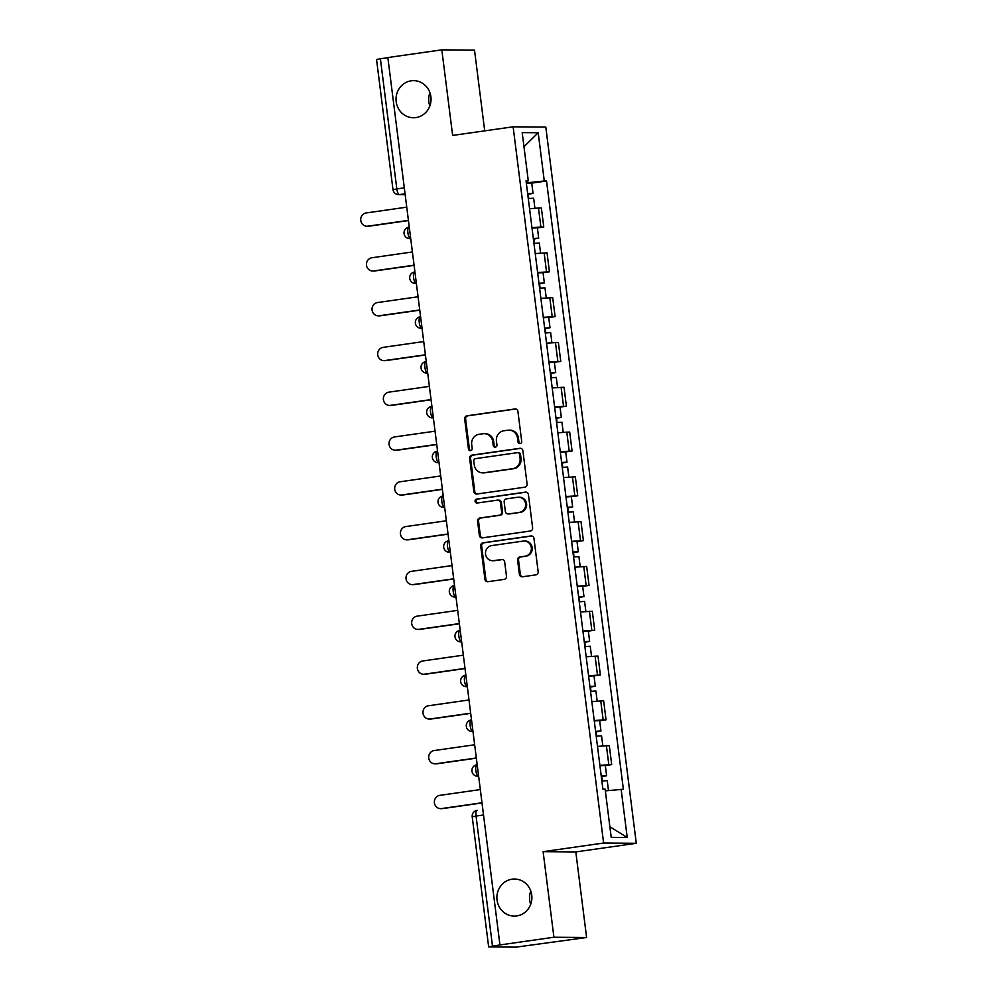 <?xml version="1.0" encoding="UTF-8"?>
<svg xmlns="http://www.w3.org/2000/svg" width="997" height="997" viewBox="0 0 997 997"><rect width="100%" height="100%" fill="white"/><g stroke="black" fill="none" stroke-linecap="round" stroke-linejoin="round"><path stroke-width="1.5" d="M520.085 443.603A1.994 1.882 -89.5 0 0 521.705 441.359L517.917 411.412A2.841 2.692 -89.5 0 0 514.901 408.969L466.97 415.811A2.841 2.692 -89.5 0 0 464.664 419.002L468.453 448.962A1.994 1.882 -89.5 0 0 470.559 450.669A1.994 1.882 -89.5 0 0 472.179 448.426L471.693 444.55A9.098 8.599 -89.5 0 1 479.071 434.318L483.059 433.745A9.098 8.599 -89.5 0 1 492.717 441.546L493.216 445.422A1.994 1.882 -89.5 0 0 495.322 447.13A1.994 1.882 -89.5 0 0 496.942 444.899L496.444 441.023A9.098 8.599 -89.5 0 1 503.834 430.779L507.822 430.218A9.098 8.599 -89.5 0 1 517.48 438.019L517.979 441.895A1.994 1.882 -89.5 0 0 520.085 443.603M512.072 879.18A18.544 17.51 -89.5 0 0 496.917 898.733A18.544 17.51 -89.5 0 0 514.253 916.106A18.544 17.51 -89.5 0 0 516.72 915.944A18.544 17.51 -89.5 0 0 531.875 896.39A18.544 17.51 -89.5 0 0 514.539 879.018A18.544 17.51 -89.5 0 0 512.072 879.18M530.79 891.031A18.544 17.51 -89.5 0 0 530.691 904.366M411.213 80.819A18.544 17.51 -89.5 0 0 396.058 100.373A18.544 17.51 -89.5 0 0 413.394 117.746A18.544 17.51 -89.5 0 0 415.861 117.584A18.544 17.51 -89.5 0 0 431.016 98.03A18.544 17.51 -89.5 0 0 413.693 80.657A18.544 17.51 -89.5 0 0 411.213 80.819M429.931 92.659A18.544 17.51 -89.5 0 0 429.832 105.994M519.387 574.347A2.841 2.692 -89.5 0 0 522.416 576.789L535.85 574.87A2.841 2.692 -89.5 0 0 538.156 571.667L533.956 538.405A2.841 2.692 -89.5 0 0 530.94 535.962L483.022 542.804A2.841 2.692 -89.5 0 0 480.716 545.995L484.916 579.257A2.841 2.692 -89.5 0 0 487.932 581.7L504.17 579.382A2.841 2.692 -89.5 0 0 506.476 576.191L504.681 561.947A2.841 2.692 -89.5 0 0 501.665 559.516L493.602 560.663A7.615 7.191 -89.5 0 1 485.489 553.597A7.615 7.191 -89.5 0 1 491.708 545.583L523.251 541.084A7.615 7.191 -89.5 0 1 531.376 548.138A7.615 7.191 -89.5 0 1 525.157 556.164L519.898 556.912A2.841 2.692 -89.5 0 0 517.593 560.115L519.387 574.347L520.347 574.347A2.841 2.692 -89.5 0 0 522.515 576.764M603.609 843.038L543.116 851.662L553.921 937.242L499.946 944.944L387.845 57.552L441.821 49.85L452.638 135.43L513.119 126.806L603.609 843.038L636.285 843.3L545.808 127.068L513.119 126.806M524.783 487.197A2.841 2.692 -89.5 0 0 527.089 484.006L522.889 450.744A2.841 2.692 -89.5 0 0 519.861 448.301L471.942 455.131A2.841 2.692 -89.5 0 0 469.637 458.333L473.837 491.596A2.841 2.692 -89.5 0 0 476.853 494.038L524.783 487.197M528.422 494.574L532.622 527.837A2.841 2.692 -89.5 0 1 530.317 531.027L482.398 537.869A2.841 2.692 -89.5 0 1 479.37 535.426L477.575 521.194A2.841 2.692 -89.5 0 1 479.881 517.991L499.323 515.225A2.841 2.692 -89.5 0 0 501.628 512.022L500.432 502.575A2.841 2.692 -89.5 0 0 497.416 500.145L477.177 503.024A1.994 1.882 -89.5 0 1 475.058 501.179A1.994 1.882 -89.5 0 1 476.678 499.086L525.407 492.132A2.841 2.692 -89.5 0 1 528.422 494.574M553.921 937.242L586.61 937.504L515.947 947.15L488.655 946.888L472.217 816.792L476.055 816.057L492.493 946.153L488.655 946.888M484.704 130.856L474.51 50.112L441.821 49.85M586.61 937.504L575.805 851.924L636.285 843.3M499.946 944.944L492.493 946.153M404.296 187.785L392.98 189.592L376.542 59.496L380.393 58.748L396.818 188.844A5.795 1.882 81.9 0 0 399.461 194.602L405.168 194.652M387.858 57.689L380.393 58.748M531.962 227.715L540.873 226.98L538.48 208.024L529.569 208.759M538.48 208.024L541.383 208.049L543.776 227.004L537.395 227.914M540.873 226.98L543.776 227.004M543.066 272.717L549.434 271.807L547.041 252.852L535.227 253.562M537.62 272.517L549.434 271.807M548.724 317.52L555.105 316.61L552.699 297.654L540.885 298.365M543.278 317.32L555.105 316.61M554.382 362.322L560.763 361.413L558.37 342.457L546.543 343.155M548.936 362.11L560.763 361.413M560.04 407.112L566.421 406.203L564.028 387.26L552.201 387.958M554.606 406.913L566.421 406.203M565.698 451.915L572.079 451.005L569.686 432.05L557.871 432.76M560.264 451.716L572.079 451.005M571.356 496.718L577.737 495.808L575.344 476.853L563.529 477.563M565.922 496.518L577.737 495.808M577.014 541.521L583.395 540.611L581.002 521.655L569.187 522.366M571.58 541.321L583.395 540.611M582.672 586.323L589.053 585.413L586.66 566.458L574.845 567.168M577.238 586.111L589.053 585.413M588.342 631.126L594.723 630.216L592.318 611.261L580.503 611.959M582.896 630.914L594.723 630.216M594 675.916L600.381 675.006L597.988 656.051L586.161 656.761M588.554 675.717L600.381 675.006M599.658 720.719L606.039 719.809L603.646 700.854L591.819 701.564M594.212 720.519L606.039 719.809M605.316 765.522L611.697 764.612L609.304 745.656L597.477 746.367M599.882 765.322L611.697 764.612M526.104 181.354L528.285 180.856L522.191 132.613L538.193 132.738L544.287 180.993L526.291 182.85M605.341 790.87L623.374 789.263L546.53 181.005L544.287 180.993M621.131 789.238L627.225 837.492L611.211 837.355L605.117 789.113L602.886 789.101L526.042 180.843L528.285 180.856M543.116 851.662L575.805 851.924M531.737 183.112L546.53 181.005M538.193 132.738L523.973 146.746M609.877 826.75L627.225 837.492M520.297 443.565A1.994 1.882 -89.5 0 1 518.926 441.908L518.44 438.032A9.098 8.599 -89.5 0 0 509.99 430.143L509.031 430.131M484.28 433.67L485.227 433.67A9.098 8.599 -89.5 0 1 493.677 441.559L494.163 445.435A1.994 1.882 -89.5 0 0 495.534 447.092M515.748 408.994L467.929 415.811A2.841 2.692 -89.5 0 0 465.624 419.014L469.4 448.962A1.994 1.882 -89.5 0 0 470.771 450.619M520.721 448.326L472.89 455.143A2.841 2.692 -89.5 0 0 470.584 458.333L474.796 491.596A2.841 2.692 -89.5 0 0 476.965 494.014M519.549 454.37A1.994 1.882 -89.5 0 0 517.431 452.663L475.37 458.657A1.994 1.882 -89.5 0 0 473.749 460.901L474.273 464.988A9.098 8.599 -89.5 0 0 483.931 472.79L512.682 468.69A9.098 8.599 -89.5 0 0 520.06 458.458L519.549 454.37L520.496 454.383A1.994 1.882 -89.5 0 0 518.652 452.65L517.705 452.65M482.722 472.877L483.67 472.877A9.098 8.599 -89.5 0 0 484.878 472.802L483.931 472.79M520.496 454.383L521.02 458.47A9.098 8.599 -89.5 0 1 513.642 468.702L484.878 472.802M497.79 500.12L498.749 500.12A2.841 2.692 -89.5 0 1 501.391 502.588L502.575 512.034A2.841 2.692 -89.5 0 1 500.27 515.225L480.841 518.004A2.841 2.692 -89.5 0 0 478.535 521.194L480.33 535.439A2.841 2.692 -89.5 0 0 482.498 537.857M526.254 492.157L477.638 499.086A1.994 1.882 -89.5 0 0 477.426 502.987M519.487 512.346A7.615 7.191 -89.5 0 0 518.59 497.191A7.615 7.191 -89.5 0 0 517.58 497.266L506.464 498.849A2.841 2.692 -89.5 0 0 504.158 502.052L505.354 511.498A2.841 2.692 -89.5 0 0 508.37 513.929L520.434 512.358A7.615 7.191 -89.5 0 0 519.549 497.204L518.59 497.191M507.996 513.953L508.944 513.966A2.841 2.692 -89.5 0 0 509.33 513.941L508.37 513.929M520.434 512.358L509.33 513.941M524.26 541.01L525.22 541.022A7.615 7.191 -89.5 0 1 526.104 556.164L520.858 556.924A2.841 2.692 -89.5 0 0 518.54 560.115L520.347 574.347M492.593 560.725L493.552 560.738A7.615 7.191 -89.5 0 0 494.562 560.663L493.602 560.663M502.513 559.529L494.562 560.663M531.787 535.987L483.969 542.804A2.841 2.692 -89.5 0 0 481.663 546.007L485.863 579.269A2.841 2.692 -89.5 0 0 488.032 581.687M528.285 198.577L533.644 198.229L534.915 208.223M406.751 207.164L366.161 212.959A6.667 6.294 -89.5 0 0 366.946 226.232A6.667 6.294 -89.5 0 0 367.831 226.169L408.421 220.374M527.687 193.879L529.295 193.817L527.725 194.153M527.662 193.692L533.034 193.343L528.223 194.278L528.771 198.528M526.354 183.361L531.725 183.012L533.034 193.343M408.434 220.561L369.064 226.182A6.667 6.294 90.5 0 1 368.18 226.232L366.946 226.232M533.943 243.38L539.315 243.031L540.573 253.026M412.409 251.967L371.819 257.762A6.667 6.294 -89.5 0 0 372.604 271.022A6.667 6.294 -89.5 0 0 373.489 270.972L414.079 265.177M533.345 238.682L534.953 238.619L533.383 238.956M533.32 238.495L538.692 238.146L533.894 239.068L534.429 243.33M532.024 228.163L537.383 227.802L538.692 238.146M414.104 265.364L374.722 270.972A6.667 6.294 90.5 0 1 373.838 271.034L372.604 271.022M539.601 288.183L544.973 287.834L546.231 297.829M418.067 296.77L377.477 302.552A6.667 6.294 -89.5 0 0 378.262 315.825A6.667 6.294 -89.5 0 0 379.147 315.762L419.737 309.98M539.003 283.484L540.611 283.422L539.041 283.759M538.978 283.298L544.35 282.949L539.551 283.871L540.087 288.121M537.682 272.954L543.041 272.605L544.35 282.949M419.762 310.167L380.38 315.775A6.667 6.294 90.5 0 1 379.496 315.837L378.262 315.825M545.259 332.986L550.631 332.624L551.889 342.632M423.725 341.572L383.135 347.355A6.667 6.294 -89.5 0 0 383.92 360.627A6.667 6.294 -89.5 0 0 384.805 360.565L425.395 354.782M544.661 328.287L546.269 328.225L544.698 328.561M544.649 328.1L550.008 327.751L545.209 328.674L545.745 332.923M543.34 317.756L548.711 317.407L550.008 327.751M425.42 354.969L386.051 360.578A6.667 6.294 90.5 0 1 385.154 360.64L383.92 360.627M550.917 377.776L556.289 377.427L557.547 387.422M429.383 386.375L388.793 392.157A6.667 6.294 -89.5 0 0 389.578 405.43A6.667 6.294 -89.5 0 0 390.463 405.368L431.053 399.585M550.332 373.09L551.939 373.015L550.356 373.352M550.307 372.903L555.678 372.554L550.867 373.476L551.403 377.726M548.998 362.559L554.369 362.21L555.678 372.554M431.078 399.76L391.709 405.38A6.667 6.294 90.5 0 1 390.812 405.443L389.578 405.43M556.575 422.578L561.947 422.23L563.205 432.224M435.041 431.178L394.463 436.96A6.667 6.294 -89.5 0 0 395.236 450.233A6.667 6.294 -89.5 0 0 396.121 450.17L436.711 444.388M555.99 417.893L557.597 417.818L556.014 418.154M555.965 417.706L561.336 417.344L556.525 418.279L557.061 422.529M554.656 407.362L560.027 407.013L561.336 417.344M436.736 444.562L397.367 450.183A6.667 6.294 90.5 0 1 396.482 450.245L395.236 450.233M562.233 467.381L567.605 467.032L568.876 477.027M440.699 475.968L400.121 481.763A6.667 6.294 -89.5 0 0 400.894 495.035A6.667 6.294 -89.5 0 0 401.791 494.973L442.369 489.178M561.647 462.683L563.255 462.62L561.685 462.957M561.623 462.496L566.994 462.147L562.183 463.082L562.719 467.331M560.314 452.164L565.685 451.815L566.994 462.147M442.394 489.365L403.025 494.986A6.667 6.294 90.5 0 1 402.14 495.035L400.894 495.035M567.904 512.184L573.263 511.835L574.534 521.83M446.369 520.77L405.779 526.566A6.667 6.294 -89.5 0 0 406.552 539.826A6.667 6.294 -89.5 0 0 407.449 539.776L448.039 533.981M567.305 507.485L568.913 507.423L567.343 507.76M567.281 507.299L572.652 506.95L567.841 507.872L568.377 512.134M565.972 496.967L571.343 496.606L572.652 506.95M448.052 534.168L408.683 539.776A6.667 6.294 90.5 0 1 407.798 539.838L406.552 539.826M573.562 556.987L578.933 556.638L580.192 566.632M452.027 565.573L411.437 571.356A6.667 6.294 -89.5 0 0 412.222 584.628A6.667 6.294 -89.5 0 0 413.107 584.566L453.697 578.783M572.963 552.288L574.571 552.226L573.001 552.562M572.939 552.101L578.31 551.752L573.499 552.674L574.048 556.924M571.63 541.757L577.001 541.408L578.31 551.752M453.71 578.97L414.341 584.578A6.667 6.294 90.5 0 1 413.456 584.641L412.222 584.628M579.22 601.789L584.591 601.428L585.85 611.435M457.685 610.376L417.095 616.158A6.667 6.294 -89.5 0 0 417.88 629.431A6.667 6.294 -89.5 0 0 418.765 629.369L459.355 623.586M578.621 597.091L580.229 597.029L578.659 597.353M578.596 596.904L583.968 596.555L579.17 597.477L579.706 601.727M577.3 586.56L582.659 586.211L583.968 596.555M459.38 623.773L419.999 629.381A6.667 6.294 90.5 0 1 419.114 629.443L417.88 629.431M584.878 646.579L590.249 646.23L591.508 656.225M463.343 655.179L422.753 660.961A6.667 6.294 -89.5 0 0 423.538 674.234A6.667 6.294 -89.5 0 0 424.423 674.171L465.013 668.389M584.279 641.894L585.887 641.819L584.317 642.155M584.254 641.707L589.626 641.345L584.828 642.28L585.364 646.53M582.958 631.363L588.33 631.014L589.626 641.345M465.038 668.563L425.657 674.184A6.667 6.294 90.5 0 1 424.772 674.246L423.538 674.234M590.536 691.382L595.907 691.033L597.166 701.028M469.001 699.969L428.411 705.764A6.667 6.294 -89.5 0 0 429.196 719.036A6.667 6.294 -89.5 0 0 430.081 718.974L470.671 713.179M589.95 686.684L591.557 686.621L589.975 686.958M589.925 686.497L595.284 686.148L590.486 687.083L591.022 691.332M588.616 676.165L593.988 675.816L595.284 686.148M470.696 713.366L431.327 718.987A6.667 6.294 90.5 0 1 430.43 719.036L429.196 719.036M596.194 736.185L601.565 735.836L602.824 745.831M474.659 744.771L434.069 750.567A6.667 6.294 -89.5 0 0 434.854 763.827A6.667 6.294 -89.5 0 0 435.739 763.777L476.329 757.982M595.608 731.486L597.215 731.424L595.633 731.761M595.583 731.299L600.954 730.951L596.144 731.873L596.68 736.135M594.274 720.968L599.646 720.619L600.954 730.951M476.354 758.169L436.985 763.789A6.667 6.294 90.5 0 1 436.1 763.839L434.854 763.827M601.852 780.987L607.223 780.639L608.482 790.546M480.317 789.574L439.739 795.369A6.667 6.294 -89.5 0 0 440.512 808.629A6.667 6.294 -89.5 0 0 441.397 808.579L481.987 802.784M601.266 776.289L602.873 776.227L601.303 776.563M601.241 776.102L606.612 775.753L601.802 776.675L602.338 780.925M599.932 765.771L605.304 765.409L606.612 775.753M482.012 802.971L442.643 808.579A6.667 6.294 90.5 0 1 441.758 808.642L440.512 808.629M472.217 816.792A5.795 5.795 0 0 1 477.152 810.337L477.239 810.324A5.795 1.882 81.9 0 0 477.152 810.337A5.795 1.882 81.9 0 0 476.055 816.057L483.533 814.985M405.056 193.804L399.461 194.602A5.795 5.471 -89.5 0 1 398.688 194.652L405.168 194.714M603.135 719.784L600.73 700.829M597.465 674.994L595.072 656.038M591.807 630.191L589.414 611.236M586.149 585.389L583.756 566.433M580.491 540.586L578.098 521.63M574.833 495.783L572.44 476.828M569.175 450.98L566.782 432.037M563.517 406.19L561.112 387.235M557.846 361.388L555.454 342.432M552.188 316.585L549.796 297.629M546.53 271.782L544.138 252.827M608.793 764.587L606.4 745.631M477.688 776.289A5.795 5.795 0 0 1 471.942 770.88A5.795 5.795 0 0 1 476.915 764.761L477.002 764.749A5.795 1.882 81.9 0 0 476.915 764.761A5.795 1.882 81.9 0 0 475.843 770.619A5.795 1.882 81.9 0 0 478.46 776.239A5.795 5.471 90.5 0 1 477.688 776.289L478.647 776.302M472.03 731.486A5.795 5.795 0 0 1 466.284 726.078A5.795 5.795 0 0 1 471.257 719.959L471.344 719.946A5.795 1.882 81.9 0 0 471.257 719.959A5.795 1.882 81.9 0 0 470.185 725.816A5.795 1.882 81.9 0 0 472.802 731.437A5.795 5.471 90.5 0 1 472.03 731.486L472.989 731.499M466.359 686.684A5.795 5.795 0 0 1 460.626 681.275A5.795 5.795 0 0 1 465.599 675.156L465.686 675.156A5.795 1.882 81.9 0 0 465.599 675.156A5.795 1.882 81.9 0 0 464.527 681.013A5.795 1.882 81.9 0 0 467.132 686.634A5.795 5.471 90.5 0 1 466.359 686.684L467.331 686.696M460.203 630.328L460.028 630.353A5.795 1.882 81.9 0 0 459.929 630.353A5.795 1.882 81.9 0 0 458.869 636.223A5.795 1.882 81.9 0 0 461.474 641.831A5.795 5.471 90.5 0 1 460.701 641.894L461.661 641.894M454.545 585.526L454.37 585.551A5.795 1.882 81.9 0 0 454.271 585.551A5.795 1.882 81.9 0 0 453.199 591.42A5.795 1.882 81.9 0 0 455.816 597.041A5.795 5.471 90.5 0 1 455.043 597.091L456.003 597.091M448.887 540.723L448.712 540.748A5.795 1.882 81.9 0 0 448.613 540.76A5.795 1.882 81.9 0 0 447.541 546.618A5.795 1.882 81.9 0 0 450.158 552.238A5.795 5.471 90.5 0 1 449.385 552.288L450.345 552.301M443.727 507.485A5.795 5.795 0 0 1 437.995 502.077A5.795 5.795 0 0 1 442.955 495.958L443.042 495.945A5.795 1.882 81.9 0 0 442.955 495.958A5.795 1.882 81.9 0 0 441.883 501.815A5.795 1.882 81.9 0 0 444.5 507.436A5.795 5.471 90.5 0 1 443.727 507.485L444.687 507.498M438.069 462.683A5.795 5.795 0 0 1 432.324 457.274A5.795 5.795 0 0 1 437.297 451.155L437.384 451.143A5.795 1.882 81.9 0 0 437.297 451.155A5.795 1.882 81.9 0 0 436.225 457.012A5.795 1.882 81.9 0 0 438.842 462.633A5.795 5.471 90.5 0 1 438.069 462.683L439.029 462.695M432.411 417.88A5.795 5.795 0 0 1 426.666 412.484A5.795 5.795 0 0 1 431.639 406.352L431.726 406.352A5.795 1.882 81.9 0 0 431.639 406.352A5.795 1.882 81.9 0 0 430.567 412.222A5.795 1.882 81.9 0 0 433.184 417.83A5.795 5.471 90.5 0 1 432.411 417.88L433.371 417.893M427.701 373.003L426.753 373.09A5.795 5.471 90.5 0 0 427.514 373.04A5.795 1.882 81.9 0 1 424.909 367.419A5.795 1.882 81.9 0 1 425.981 361.55A5.795 5.795 0 0 0 421.008 367.681A5.795 5.795 0 0 0 426.753 373.09M422.043 328.212L421.083 328.287A5.795 5.471 90.5 0 0 421.856 328.237A5.795 1.882 81.9 0 1 419.251 322.617A5.795 1.882 81.9 0 1 420.31 316.747A5.795 5.795 0 0 0 415.35 322.878A5.795 5.795 0 0 0 421.083 328.287M415.425 283.484A5.795 5.795 0 0 1 409.692 278.076A5.795 5.795 0 0 1 414.652 271.957L414.752 271.944A5.795 1.882 81.9 0 0 414.652 271.957A5.795 1.882 81.9 0 0 413.593 277.814A5.795 1.882 81.9 0 0 416.198 283.435A5.795 5.471 90.5 0 1 415.425 283.484L416.385 283.497M409.767 238.682A5.795 5.795 0 0 1 404.034 233.273A5.795 5.795 0 0 1 408.994 227.154L409.094 227.142A5.795 1.882 81.9 0 0 408.994 227.154A5.795 1.882 81.9 0 0 407.923 233.011A5.795 1.882 81.9 0 0 410.54 238.632A5.795 5.471 90.5 0 1 409.767 238.682L410.727 238.694M518.44 438.032L517.48 438.019M494.163 445.435L493.216 445.422M493.677 441.559L492.717 441.546M469.4 448.962L468.453 448.962M465.624 419.014L464.664 419.002M467.929 415.811L466.97 415.811M515.661 408.982L514.901 408.969M518.926 441.908L517.979 441.895M474.796 491.596L473.837 491.596M470.584 458.333L469.637 458.333M472.89 455.143L471.942 455.131M520.621 448.301L519.861 448.301M513.642 468.702L512.682 468.69M521.02 458.47L520.06 458.458M480.33 535.439L479.37 535.426M478.535 521.194L477.575 521.194M480.841 518.004L479.881 517.991M500.27 515.225L499.323 515.225M502.575 512.034L501.628 512.022M501.391 502.588L500.432 502.575M477.638 499.086L476.678 499.086M526.154 492.144L525.407 492.132M518.54 560.115L517.593 560.115M520.858 556.924L519.898 556.912M526.104 556.164L525.157 556.164M502.413 559.516L501.665 559.516M485.863 579.269L484.916 579.257M481.663 546.007L480.716 545.995M483.969 542.804L483.022 542.804M531.7 535.975L530.94 535.962M369.064 226.182L367.831 226.169M374.722 270.972L373.489 270.972M380.38 315.775L379.147 315.762M386.051 360.578L384.805 360.565M391.709 405.38L390.463 405.368M397.367 450.183L396.121 450.17M403.025 494.986L401.791 494.973M408.683 539.776L407.449 539.776M414.341 584.578L413.107 584.566M419.999 629.381L418.765 629.369M425.657 674.184L424.423 674.171M431.327 718.987L430.081 718.974M436.985 763.789L435.739 763.777M442.643 808.579L441.397 808.579M448.887 540.71L448.613 540.76A5.795 5.795 0 0 0 443.653 546.879A5.795 5.795 0 0 0 449.385 552.288M454.545 585.513L454.271 585.551A5.795 5.795 0 0 0 449.311 591.682A5.795 5.795 0 0 0 455.043 597.091M460.203 630.316L459.929 630.353A5.795 5.795 0 0 0 454.968 636.485A5.795 5.795 0 0 0 460.701 641.894M392.98 189.592A5.795 5.795 0 0 0 398.688 194.652"/></g></svg>
